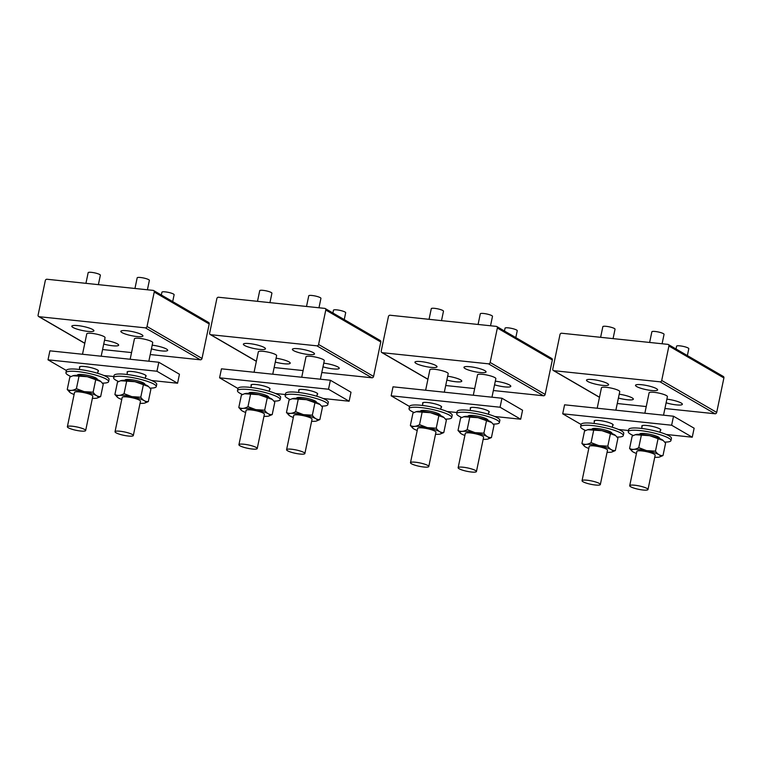 <?xml version="1.0" encoding="UTF-8"?>
<svg xmlns="http://www.w3.org/2000/svg" width="762" height="762" viewBox="0 0 762 762"><rect width="100%" height="100%" fill="white"/><g stroke="black" fill="none" stroke-linecap="round" stroke-linejoin="round"><path stroke-width="1.14" d="M46.977 279.254L153.181 290.389A1.553 1.343 120.2 0 1 154.229 292.037L147.028 326.488A1.553 1.343 120.2 0 1 145.351 327.851L39.148 316.706A1.553 1.343 120.2 0 1 38.1 315.068L45.301 280.607A1.553 1.343 120.2 0 1 46.977 279.254M153.648 290.541L208.636 322.488A1.553 1.343 120.2 0 1 209.217 323.983L202.016 358.435A1.553 1.343 120.2 0 1 200.339 359.797L150.238 354.54M131.559 352.577L102.584 349.539M101.184 356.216L105.061 337.661A9.344 1.715 -168.2 0 0 104.089 336.613A9.344 1.715 -168.2 0 0 93.964 333.651A9.344 1.715 -168.2 0 0 86.773 333.842L82.506 354.254M148.838 361.217L152.714 342.662A9.344 1.715 -168.2 0 0 151.743 341.605A9.344 1.715 -168.2 0 0 141.627 338.642A9.344 1.715 -168.2 0 0 134.426 338.842L130.159 359.254M151.428 348.834A11.287 2.076 -168.2 0 0 161.611 350.901A11.287 2.076 -168.2 0 0 167.678 350.32A11.287 2.076 -168.2 0 0 152.19 345.176M136.865 336.528A11.287 2.076 -168.2 0 0 142.932 335.947A11.287 2.076 -168.2 0 0 126.902 330.737A11.287 2.076 -168.2 0 0 120.834 331.327A11.287 2.076 -168.2 0 0 136.865 336.528M87.849 331.384A11.287 2.076 -168.2 0 0 93.916 330.803A11.287 2.076 -168.2 0 0 77.876 325.603A11.287 2.076 -168.2 0 0 71.819 326.184A11.287 2.076 -168.2 0 0 87.849 331.384M103.727 344.072A11.287 2.076 -168.2 0 0 112.595 345.767A11.287 2.076 -168.2 0 0 118.662 345.176A11.287 2.076 -168.2 0 0 104.527 340.214M132.34 434.492A9.344 1.715 -168.2 0 0 122.215 431.53A9.344 1.715 -168.2 0 0 115.024 431.73A9.344 1.715 -168.2 0 0 115.995 432.778A9.344 1.715 -168.2 0 0 126.121 435.74A9.344 1.715 -168.2 0 0 133.312 435.55A9.344 1.715 -168.2 0 0 132.34 434.492M133.312 435.55L140.475 401.241A9.344 1.715 -168.2 0 0 139.503 400.193A9.344 1.715 -168.2 0 0 129.388 397.231A9.344 1.715 -168.2 0 0 122.187 397.421L115.024 431.73M84.677 429.492A9.344 1.715 -168.2 0 0 74.562 426.53A9.344 1.715 -168.2 0 0 67.37 426.73A9.344 1.715 -168.2 0 0 68.342 427.787A9.344 1.715 -168.2 0 0 78.457 430.74A9.344 1.715 -168.2 0 0 85.658 430.549A9.344 1.715 -168.2 0 0 84.677 429.492M85.658 430.549L92.821 396.25A9.344 1.715 -168.2 0 0 91.85 395.192A9.344 1.715 -168.2 0 0 81.734 392.23A9.344 1.715 -168.2 0 0 74.533 392.43L67.37 426.73M148.39 386.42A14.754 2.715 -168.2 0 0 148.304 386.344A14.754 2.715 -168.2 0 0 134.931 381.676A14.754 2.715 -168.2 0 0 120.977 380.638A14.754 2.715 -168.2 0 0 120.834 380.686M140.046 403.298A14.754 2.715 -168.2 0 0 144.818 403.05A14.754 2.715 -168.2 0 0 131.807 396.659A14.754 2.715 -168.2 0 0 117.491 397.335A14.754 2.715 -168.2 0 0 121.758 399.478M144.961 403.003L148.314 401.593L150.895 389.192L148.533 386.534L134.931 381.695L120.596 380.752L117.491 382.095L114.9 394.497L117.405 397.269M126.654 381.267L124.063 393.659C120.653 395.659 117.596 395.945 114.9 394.497M143.361 384.81L140.77 397.212L131.807 396.631L124.063 393.659M148.314 401.593C145.437 401.85 142.923 400.393 140.77 397.212M100.736 381.429A14.754 2.715 -168.2 0 0 100.651 381.352A14.754 2.715 -168.2 0 0 87.278 376.685A14.754 2.715 -168.2 0 0 73.323 375.637A14.754 2.715 -168.2 0 0 73.181 375.685M92.392 398.297A14.754 2.715 -168.2 0 0 97.165 398.05A14.754 2.715 -168.2 0 0 84.144 391.668A14.754 2.715 -168.2 0 0 69.837 392.344A14.754 2.715 -168.2 0 0 74.105 394.478M97.307 398.002L100.651 396.592L103.241 384.191L100.87 381.533L87.278 376.695L72.942 375.752L69.837 377.104L67.246 389.496L69.752 392.268M79 376.266L76.41 388.668C72.99 390.668 69.942 390.944 67.246 389.496M95.707 379.809L93.116 392.211L84.153 391.63L76.41 388.668M100.651 396.592C97.784 396.85 95.269 395.392 93.116 392.211M98.384 284.645L100.355 275.234A6.229 1.143 -168.2 0 0 96.183 273.234A6.229 1.143 -168.2 0 0 89.23 272.282A6.229 1.143 -168.2 0 0 88.163 272.682L85.935 283.34M172.688 301.6L174.117 294.751A6.229 1.143 -168.2 0 0 169.945 292.751A6.229 1.143 -168.2 0 0 162.992 291.798A6.229 1.143 -168.2 0 0 161.925 292.198L161.334 295.008M147.409 289.789L149.371 280.378A6.229 1.143 -168.2 0 0 145.199 278.378A6.229 1.143 -168.2 0 0 138.246 277.425A6.229 1.143 -168.2 0 0 137.179 277.825L134.95 288.484M150.057 388.096A21.803 4.01 -168.2 0 0 156.258 386.62A21.803 4.01 -168.2 0 0 147.037 381.238A21.803 4.01 -168.2 0 0 125.359 376.58A21.803 4.01 -168.2 0 0 113.586 377.704A21.803 4.01 -168.2 0 0 118.615 381.524M156.258 386.62L156.724 384.372A21.803 4.01 -168.2 0 0 147.504 378.99A21.803 4.01 -168.2 0 0 125.825 374.332A21.803 4.01 -168.2 0 0 114.052 375.456L113.586 377.704M144.694 384.458A10.125 1.857 -168.2 0 0 144.828 384.238A10.125 1.857 -168.2 0 0 140.551 381.733A10.125 1.857 -168.2 0 0 130.483 379.571A10.125 1.857 -168.2 0 0 125.016 380.095A10.125 1.857 -168.2 0 0 125.054 380.352M102.403 383.105A21.803 4.01 -168.2 0 0 108.604 381.629A21.803 4.01 -168.2 0 0 99.384 376.238A21.803 4.01 -168.2 0 0 77.695 371.58A21.803 4.01 -168.2 0 0 65.932 372.713A21.803 4.01 -168.2 0 0 70.961 376.523M108.604 381.629L109.071 379.381A21.803 4.01 -168.2 0 0 99.851 373.99A21.803 4.01 -168.2 0 0 78.172 369.332A21.803 4.01 -168.2 0 0 66.399 370.465L65.932 372.713M97.031 379.457A10.125 1.857 -168.2 0 0 97.174 379.238A10.125 1.857 -168.2 0 0 92.888 376.733A10.125 1.857 -168.2 0 0 82.82 374.571A10.125 1.857 -168.2 0 0 77.362 375.095A10.125 1.857 -168.2 0 0 77.391 375.361M145.666 376.428A9.735 1.791 -168.2 0 0 146.152 376.018A9.735 1.791 -168.2 0 0 145.132 374.923A9.735 1.791 -168.2 0 0 134.588 371.837A9.735 1.791 -168.2 0 0 127.092 372.037A9.735 1.791 -168.2 0 0 127.378 372.608M66.389 370.503L48.016 359.826L156.943 371.246L177.565 383.229L151.552 380.505M113.824 376.542L103.899 375.504M98.012 371.427A9.735 1.791 -168.2 0 0 98.489 371.018A9.735 1.791 -168.2 0 0 97.479 369.922A9.735 1.791 -168.2 0 0 86.935 366.836A9.735 1.791 -168.2 0 0 79.439 367.036A9.735 1.791 -168.2 0 0 79.715 367.608M48.016 359.826L49.901 350.834L158.829 362.264L156.943 371.246M158.829 362.264L179.441 374.237L177.565 383.229M218.532 297.247L324.736 308.381A1.553 1.343 120.2 0 1 325.784 310.029L318.592 344.481A1.553 1.343 120.2 0 1 316.916 345.834L210.712 334.699A1.553 1.343 120.2 0 1 209.664 333.061L216.856 298.599A1.553 1.343 120.2 0 1 218.532 297.247M325.212 308.534L380.2 340.481A1.553 1.343 120.2 0 1 380.781 341.976L373.58 376.428A1.553 1.343 120.2 0 1 371.904 377.781L321.802 372.532M303.124 370.57L274.139 367.532M272.748 374.209L276.625 355.654A9.344 1.715 -168.2 0 0 275.644 354.597A9.344 1.715 -168.2 0 0 265.528 351.634A9.344 1.715 -168.2 0 0 258.337 351.834L254.07 372.247M320.402 379.209L324.279 360.655A9.344 1.715 -168.2 0 0 323.307 359.597A9.344 1.715 -168.2 0 0 313.182 356.635A9.344 1.715 -168.2 0 0 305.991 356.835L301.723 377.247M322.993 366.827A11.287 2.076 -168.2 0 0 333.175 368.894A11.287 2.076 -168.2 0 0 339.242 368.313A11.287 2.076 -168.2 0 0 323.755 363.169M308.429 354.52A11.287 2.076 -168.2 0 0 314.496 353.93A11.287 2.076 -168.2 0 0 298.456 348.729A11.287 2.076 -168.2 0 0 292.389 349.32A11.287 2.076 -168.2 0 0 308.429 354.52M259.413 349.377A11.287 2.076 -168.2 0 0 265.471 348.796A11.287 2.076 -168.2 0 0 249.441 343.586A11.287 2.076 -168.2 0 0 243.373 344.176A11.287 2.076 -168.2 0 0 259.413 349.377M275.282 362.064A11.287 2.076 -168.2 0 0 284.15 363.76A11.287 2.076 -168.2 0 0 290.217 363.169A11.287 2.076 -168.2 0 0 276.092 358.207M303.895 452.485A9.344 1.715 -168.2 0 0 293.78 449.523A9.344 1.715 -168.2 0 0 286.588 449.713A9.344 1.715 -168.2 0 0 287.56 450.771A9.344 1.715 -168.2 0 0 297.675 453.733A9.344 1.715 -168.2 0 0 304.876 453.542A9.344 1.715 -168.2 0 0 303.895 452.485M304.876 453.542L312.039 419.233A9.344 1.715 -168.2 0 0 311.067 418.186A9.344 1.715 -168.2 0 0 300.952 415.223A9.344 1.715 -168.2 0 0 293.751 415.414L286.588 449.713M256.242 447.485A9.344 1.715 -168.2 0 0 246.126 444.522A9.344 1.715 -168.2 0 0 238.925 444.722A9.344 1.715 -168.2 0 0 239.906 445.77A9.344 1.715 -168.2 0 0 250.022 448.732A9.344 1.715 -168.2 0 0 257.223 448.542A9.344 1.715 -168.2 0 0 256.242 447.485M257.223 448.542L264.385 414.242A9.344 1.715 -168.2 0 0 263.414 413.185A9.344 1.715 -168.2 0 0 253.289 410.223A9.344 1.715 -168.2 0 0 246.097 410.413L238.925 444.722M319.954 404.412A14.754 2.715 -168.2 0 0 319.869 404.336A14.754 2.715 -168.2 0 0 306.495 399.669A14.754 2.715 -168.2 0 0 292.541 398.631A14.754 2.715 -168.2 0 0 292.398 398.678M311.61 421.291A14.754 2.715 -168.2 0 0 316.382 421.043A14.754 2.715 -168.2 0 0 303.362 414.652A14.754 2.715 -168.2 0 0 289.055 415.328A14.754 2.715 -168.2 0 0 293.322 417.471M316.525 420.995L319.869 419.576L322.459 407.184L320.088 404.527L306.495 399.688L292.151 398.745L289.055 400.088L286.464 412.49L288.969 415.261M298.218 399.259L295.627 411.651C292.208 413.652 289.16 413.928 286.464 412.49M314.925 402.803L312.334 415.204L303.371 414.623L295.627 411.651M319.869 419.576C317.002 419.843 314.487 418.386 312.334 415.204M272.301 399.412A14.754 2.715 -168.2 0 0 272.215 399.345A14.754 2.715 -168.2 0 0 258.842 394.678A14.754 2.715 -168.2 0 0 244.888 393.63A14.754 2.715 -168.2 0 0 244.745 393.678M263.957 416.29A14.754 2.715 -168.2 0 0 268.729 416.042A14.754 2.715 -168.2 0 0 255.708 409.651A14.754 2.715 -168.2 0 0 241.392 410.337A14.754 2.715 -168.2 0 0 245.669 412.471M268.872 415.995L272.215 414.585L274.806 402.184L272.434 399.526L258.832 394.687L244.497 393.744L241.392 395.087L238.801 407.489L241.306 410.261M250.565 394.259L247.974 406.66C244.554 408.661 241.497 408.937 238.801 407.489M267.262 397.802L264.671 410.204L255.718 409.623L247.974 406.66M272.215 414.585C269.338 414.842 266.824 413.385 264.671 410.204M269.948 302.638L271.91 293.227A6.229 1.143 -168.2 0 0 267.738 291.227A6.229 1.143 -168.2 0 0 260.795 290.274A6.229 1.143 -168.2 0 0 259.718 290.674L257.499 301.333M318.964 307.781L320.935 298.361A6.229 1.143 -168.2 0 0 316.763 296.37A6.229 1.143 -168.2 0 0 309.81 295.418A6.229 1.143 -168.2 0 0 308.743 295.818L306.514 306.476M344.243 319.592L345.681 312.744A6.229 1.143 -168.2 0 0 341.509 310.744A6.229 1.143 -168.2 0 0 334.556 309.791A6.229 1.143 -168.2 0 0 333.48 310.191L332.899 313.001M390.096 315.239L496.3 326.374A1.553 1.343 120.2 0 1 497.348 328.012L490.147 362.474A1.553 1.343 120.2 0 1 488.48 363.826L382.276 352.692A1.553 1.343 120.2 0 1 381.219 351.053L388.42 316.592A1.553 1.343 120.2 0 1 390.096 315.239M496.767 326.527L551.755 358.473A1.553 1.343 120.2 0 1 552.336 359.959L545.144 394.421A1.553 1.343 120.2 0 1 543.468 395.773L493.357 390.525M474.678 388.563L445.703 385.524M444.313 392.201L448.189 373.647A9.344 1.715 -168.2 0 0 447.208 372.589A9.344 1.715 -168.2 0 0 437.093 369.627A9.344 1.715 -168.2 0 0 429.892 369.827L425.634 390.239M491.966 397.192L495.843 378.647A9.344 1.715 -168.2 0 0 494.862 377.59A9.344 1.715 -168.2 0 0 484.746 374.628A9.344 1.715 -168.2 0 0 477.555 374.818L473.288 395.24M494.548 384.81A11.287 2.076 -168.2 0 0 504.73 386.886A11.287 2.076 -168.2 0 0 510.797 386.305A11.287 2.076 -168.2 0 0 495.319 381.162M479.984 372.513A11.287 2.076 -168.2 0 0 486.051 371.923A11.287 2.076 -168.2 0 0 470.021 366.722A11.287 2.076 -168.2 0 0 463.953 367.313A11.287 2.076 -168.2 0 0 479.984 372.513M430.968 367.37A11.287 2.076 -168.2 0 0 437.036 366.789A11.287 2.076 -168.2 0 0 421.005 361.579A11.287 2.076 -168.2 0 0 414.938 362.169A11.287 2.076 -168.2 0 0 430.968 367.37M446.846 380.048A11.287 2.076 -168.2 0 0 455.714 381.743A11.287 2.076 -168.2 0 0 461.782 381.162A11.287 2.076 -168.2 0 0 447.656 376.199M475.459 470.478A9.344 1.715 -168.2 0 0 465.344 467.516A9.344 1.715 -168.2 0 0 458.143 467.706A9.344 1.715 -168.2 0 0 459.124 468.763A9.344 1.715 -168.2 0 0 469.24 471.726A9.344 1.715 -168.2 0 0 476.44 471.526A9.344 1.715 -168.2 0 0 475.459 470.478M476.44 471.526L483.603 437.226A9.344 1.715 -168.2 0 0 482.632 436.178A9.344 1.715 -168.2 0 0 472.507 433.216A9.344 1.715 -168.2 0 0 465.315 433.407L458.143 467.706M427.806 465.477A9.344 1.715 -168.2 0 0 417.69 462.515A9.344 1.715 -168.2 0 0 410.489 462.715A9.344 1.715 -168.2 0 0 411.47 463.763A9.344 1.715 -168.2 0 0 421.586 466.725A9.344 1.715 -168.2 0 0 428.777 466.535A9.344 1.715 -168.2 0 0 427.806 465.477M428.777 466.535L435.95 432.225A9.344 1.715 -168.2 0 0 434.969 431.178A9.344 1.715 -168.2 0 0 424.853 428.215A9.344 1.715 -168.2 0 0 417.652 428.406L410.489 462.715M491.519 422.405A14.754 2.715 -168.2 0 0 491.433 422.329A14.754 2.715 -168.2 0 0 478.06 417.662A14.754 2.715 -168.2 0 0 464.106 416.623A14.754 2.715 -168.2 0 0 463.963 416.662M483.175 439.283A14.754 2.715 -168.2 0 0 487.947 439.036A14.754 2.715 -168.2 0 0 474.926 432.645A14.754 2.715 -168.2 0 0 460.61 433.321A14.754 2.715 -168.2 0 0 464.887 435.464M488.09 438.988L491.433 437.569L494.024 425.177L491.652 422.519L478.05 417.681L463.715 416.738L460.61 418.081L458.019 430.482L460.524 433.245M469.773 417.243L467.192 429.644C463.772 431.644 460.715 431.921 458.019 430.482M486.48 420.795L483.889 433.187L474.936 432.616L467.192 429.644M491.433 437.569C488.556 437.836 486.042 436.378 483.889 433.187M443.865 417.405A14.754 2.715 -168.2 0 0 443.779 417.328A14.754 2.715 -168.2 0 0 430.397 412.661A14.754 2.715 -168.2 0 0 416.443 411.623A14.754 2.715 -168.2 0 0 416.3 411.671M435.521 434.283A14.754 2.715 -168.2 0 0 440.284 434.035A14.754 2.715 -168.2 0 0 427.272 427.644A14.754 2.715 -168.2 0 0 412.956 428.32A14.754 2.715 -168.2 0 0 417.224 430.463M440.426 433.988L443.779 432.578L446.37 420.176L443.998 417.519L430.397 412.68L416.062 411.737L412.956 413.08L410.366 425.482L412.871 428.254M422.119 412.252L419.529 424.644C416.119 426.644 413.061 426.93 410.366 425.482M438.826 415.795L436.235 428.196L427.282 427.615L419.529 424.644M443.779 432.578C440.903 432.835 438.388 431.378 436.235 428.196M441.512 320.631L443.474 311.22A6.229 1.143 -168.2 0 0 439.303 309.22A6.229 1.143 -168.2 0 0 432.359 308.267A6.229 1.143 -168.2 0 0 431.282 308.667L429.054 319.326M490.528 325.774L492.49 316.354A6.229 1.143 -168.2 0 0 488.318 314.363A6.229 1.143 -168.2 0 0 481.374 313.411A6.229 1.143 -168.2 0 0 480.298 313.811L478.079 324.46M515.807 337.585L517.236 330.737A6.229 1.143 -168.2 0 0 513.064 328.736A6.229 1.143 -168.2 0 0 506.12 327.784A6.229 1.143 -168.2 0 0 505.044 328.184L504.463 330.994M321.621 406.089A21.803 4.01 -168.2 0 0 327.822 404.612A21.803 4.01 -168.2 0 0 318.602 399.231A21.803 4.01 -168.2 0 0 296.913 394.573A21.803 4.01 -168.2 0 0 285.14 395.697A21.803 4.01 -168.2 0 0 290.179 399.507M327.822 404.612L328.289 402.365A21.803 4.01 -168.2 0 0 319.068 396.983A21.803 4.01 -168.2 0 0 297.39 392.325A21.803 4.01 -168.2 0 0 285.617 393.449L285.14 395.697M316.249 402.45A10.125 1.857 -168.2 0 0 316.392 402.222A10.125 1.857 -168.2 0 0 312.106 399.726A10.125 1.857 -168.2 0 0 302.038 397.564A10.125 1.857 -168.2 0 0 296.58 398.088A10.125 1.857 -168.2 0 0 296.608 398.345M493.185 424.082A21.803 4.01 -168.2 0 0 499.386 422.605A21.803 4.01 -168.2 0 0 490.157 417.224A21.803 4.01 -168.2 0 0 468.478 412.566A21.803 4.01 -168.2 0 0 456.705 413.69A21.803 4.01 -168.2 0 0 461.743 417.5M499.386 422.605L499.853 420.357A21.803 4.01 -168.2 0 0 490.633 414.976A21.803 4.01 -168.2 0 0 468.944 410.318A21.803 4.01 -168.2 0 0 457.171 411.442L456.705 413.69M487.813 420.443A10.125 1.857 -168.2 0 0 487.947 420.214A10.125 1.857 -168.2 0 0 483.67 417.719A10.125 1.857 -168.2 0 0 473.602 415.557A10.125 1.857 -168.2 0 0 468.135 416.081A10.125 1.857 -168.2 0 0 468.173 416.338M273.968 401.098A21.803 4.01 -168.2 0 0 280.168 399.612A21.803 4.01 -168.2 0 0 270.939 394.23A21.803 4.01 -168.2 0 0 249.26 389.572A21.803 4.01 -168.2 0 0 237.487 390.696A21.803 4.01 -168.2 0 0 242.526 394.516M280.168 399.612L280.635 397.373A21.803 4.01 -168.2 0 0 271.415 391.982A21.803 4.01 -168.2 0 0 249.726 387.325A21.803 4.01 -168.2 0 0 237.963 388.458L237.487 390.696M268.595 397.45A10.125 1.857 -168.2 0 0 268.738 397.231A10.125 1.857 -168.2 0 0 264.452 394.726A10.125 1.857 -168.2 0 0 254.384 392.563A10.125 1.857 -168.2 0 0 248.917 393.087A10.125 1.857 -168.2 0 0 248.955 393.344M445.532 419.081A21.803 4.01 -168.2 0 0 451.723 417.605A21.803 4.01 -168.2 0 0 442.503 412.223A21.803 4.01 -168.2 0 0 420.824 407.565A21.803 4.01 -168.2 0 0 409.051 408.689A21.803 4.01 -168.2 0 0 414.08 412.509M451.723 417.605L452.199 415.357A21.803 4.01 -168.2 0 0 442.97 409.975A21.803 4.01 -168.2 0 0 421.291 405.317A21.803 4.01 -168.2 0 0 409.518 406.441L409.051 408.689M440.16 415.442A10.125 1.857 -168.2 0 0 440.293 415.223A10.125 1.857 -168.2 0 0 436.016 412.718A10.125 1.857 -168.2 0 0 425.948 410.556A10.125 1.857 -168.2 0 0 420.481 411.08A10.125 1.857 -168.2 0 0 420.519 411.337M317.221 394.421A9.735 1.791 -168.2 0 0 317.706 394.011A9.735 1.791 -168.2 0 0 316.697 392.916A9.735 1.791 -168.2 0 0 306.153 389.83A9.735 1.791 -168.2 0 0 298.656 390.03A9.735 1.791 -168.2 0 0 298.933 390.601M237.954 388.487L219.58 377.819L328.508 389.239L349.129 401.222L323.117 398.497M285.388 394.535L275.463 393.497M269.567 389.42A9.735 1.791 -168.2 0 0 270.053 389.011A9.735 1.791 -168.2 0 0 269.034 387.915A9.735 1.791 -168.2 0 0 258.499 384.829A9.735 1.791 -168.2 0 0 251.003 385.029A9.735 1.791 -168.2 0 0 251.279 385.601M219.58 377.819L221.456 368.827L330.384 380.257L328.508 389.239M330.384 380.257L351.006 392.23L349.129 401.222M488.785 412.413A9.735 1.791 -168.2 0 0 489.271 412.004A9.735 1.791 -168.2 0 0 488.252 410.899A9.735 1.791 -168.2 0 0 477.717 407.813A9.735 1.791 -168.2 0 0 470.221 408.022A9.735 1.791 -168.2 0 0 470.497 408.594M409.508 406.479L391.144 395.811L500.072 407.232L520.694 419.214L494.681 416.481M456.952 412.528L447.018 411.49M441.131 407.413A9.735 1.791 -168.2 0 0 441.617 407.003A9.735 1.791 -168.2 0 0 440.598 405.908A9.735 1.791 -168.2 0 0 430.063 402.822A9.735 1.791 -168.2 0 0 422.567 403.022A9.735 1.791 -168.2 0 0 422.843 403.593M391.144 395.811L393.021 386.82L501.948 398.24L500.072 407.232M501.948 398.24L522.57 410.223L520.694 419.214M561.661 333.232L667.864 344.367A1.553 1.343 120.2 0 1 668.912 346.005L661.711 380.467A1.553 1.343 120.2 0 1 660.035 381.819L553.831 370.684A1.553 1.343 120.2 0 1 552.783 369.046L559.984 334.585A1.553 1.343 120.2 0 1 561.661 333.232M668.331 344.519L723.319 376.466A1.553 1.343 120.2 0 1 723.9 377.952L716.699 412.413A1.553 1.343 120.2 0 1 715.023 413.766L664.921 408.518M646.243 406.556L617.268 403.517M615.867 410.194L619.744 391.639A9.344 1.715 -168.2 0 0 618.773 390.582A9.344 1.715 -168.2 0 0 608.657 387.62A9.344 1.715 -168.2 0 0 601.456 387.82L597.189 408.232M663.531 415.185L667.407 396.631A9.344 1.715 -168.2 0 0 666.426 395.583A9.344 1.715 -168.2 0 0 656.311 392.62A9.344 1.715 -168.2 0 0 649.11 392.811L644.852 413.233M666.112 402.803A11.287 2.076 -168.2 0 0 676.294 404.879A11.287 2.076 -168.2 0 0 682.361 404.289A11.287 2.076 -168.2 0 0 666.874 399.145M651.548 390.506A11.287 2.076 -168.2 0 0 657.616 389.915A11.287 2.076 -168.2 0 0 641.585 384.715A11.287 2.076 -168.2 0 0 635.518 385.296A11.287 2.076 -168.2 0 0 651.548 390.506M602.532 385.362A11.287 2.076 -168.2 0 0 608.6 384.772A11.287 2.076 -168.2 0 0 592.569 379.571A11.287 2.076 -168.2 0 0 586.502 380.162A11.287 2.076 -168.2 0 0 602.532 385.362M618.411 398.04A11.287 2.076 -168.2 0 0 627.278 399.736A11.287 2.076 -168.2 0 0 633.346 399.155A11.287 2.076 -168.2 0 0 619.211 394.192M647.024 488.471A9.344 1.715 -168.2 0 0 636.908 485.508A9.344 1.715 -168.2 0 0 629.707 485.699A9.344 1.715 -168.2 0 0 630.688 486.756A9.344 1.715 -168.2 0 0 640.804 489.718A9.344 1.715 -168.2 0 0 647.995 489.518A9.344 1.715 -168.2 0 0 647.024 488.471M647.995 489.518L655.168 455.219A9.344 1.715 -168.2 0 0 654.187 454.162A9.344 1.715 -168.2 0 0 644.071 451.199A9.344 1.715 -168.2 0 0 636.87 451.399L629.707 485.699M599.37 483.47A9.344 1.715 -168.2 0 0 589.245 480.508A9.344 1.715 -168.2 0 0 582.054 480.698A9.344 1.715 -168.2 0 0 583.025 481.755A9.344 1.715 -168.2 0 0 593.15 484.718A9.344 1.715 -168.2 0 0 600.342 484.527A9.344 1.715 -168.2 0 0 599.37 483.47M600.342 484.527L607.505 450.218A9.344 1.715 -168.2 0 0 606.533 449.17A9.344 1.715 -168.2 0 0 596.417 446.208A9.344 1.715 -168.2 0 0 589.216 446.399L582.054 480.698M663.083 440.398A14.754 2.715 -168.2 0 0 662.997 440.322A14.754 2.715 -168.2 0 0 649.615 435.654A14.754 2.715 -168.2 0 0 635.66 434.616A14.754 2.715 -168.2 0 0 635.518 434.654M654.739 457.276A14.754 2.715 -168.2 0 0 659.501 457.019A14.754 2.715 -168.2 0 0 646.49 450.637A14.754 2.715 -168.2 0 0 632.174 451.314A14.754 2.715 -168.2 0 0 636.441 453.457M659.644 456.981L662.997 455.562L665.588 443.17L663.216 440.512L649.615 435.673L635.279 434.731L632.174 436.074L629.583 448.466L632.089 451.237M641.337 435.235L638.747 447.637C635.337 449.637 632.279 449.913 629.583 448.466M658.044 438.788L655.453 451.18L646.5 450.609L638.747 447.637M662.997 455.562C660.121 455.828 657.606 454.362 655.453 451.18M615.42 435.397A14.754 2.715 -168.2 0 0 615.334 435.321A14.754 2.715 -168.2 0 0 601.961 430.654A14.754 2.715 -168.2 0 0 588.007 429.616A14.754 2.715 -168.2 0 0 587.864 429.663M607.076 452.276A14.754 2.715 -168.2 0 0 611.848 452.028A14.754 2.715 -168.2 0 0 598.837 445.637A14.754 2.715 -168.2 0 0 584.521 446.313A14.754 2.715 -168.2 0 0 588.788 448.456M611.991 451.98L615.334 450.571L617.925 438.169L615.563 435.512L601.961 430.673L587.626 429.73L584.521 431.073L581.93 443.474L584.435 446.246M593.684 430.244L591.093 442.636C587.673 444.637 584.625 444.913 581.93 443.474M610.391 433.788L607.8 446.189L598.837 445.608L591.093 442.636M615.334 450.571C612.467 450.828 609.952 449.37 607.8 446.189M613.067 338.623L615.039 329.203A6.229 1.143 -168.2 0 0 610.867 327.212A6.229 1.143 -168.2 0 0 603.914 326.26A6.229 1.143 -168.2 0 0 602.847 326.66L600.618 337.318M687.372 355.578L688.8 348.72A6.229 1.143 -168.2 0 0 684.628 346.729A6.229 1.143 -168.2 0 0 677.685 345.777A6.229 1.143 -168.2 0 0 676.608 346.177L676.018 348.986M662.092 343.757L664.054 334.347A6.229 1.143 -168.2 0 0 659.882 332.356A6.229 1.143 -168.2 0 0 652.939 331.403A6.229 1.143 -168.2 0 0 651.862 331.803L649.634 342.452M664.75 442.074A21.803 4.01 -168.2 0 0 670.941 440.598A21.803 4.01 -168.2 0 0 661.721 435.216A21.803 4.01 -168.2 0 0 640.042 430.559A21.803 4.01 -168.2 0 0 628.269 431.683A21.803 4.01 -168.2 0 0 633.298 435.493M670.941 440.598L671.417 438.35A21.803 4.01 -168.2 0 0 662.188 432.968A21.803 4.01 -168.2 0 0 640.509 428.311A21.803 4.01 -168.2 0 0 628.736 429.435L628.269 431.683M659.378 438.436A10.125 1.857 -168.2 0 0 659.511 438.207A10.125 1.857 -168.2 0 0 655.234 435.712A10.125 1.857 -168.2 0 0 645.166 433.549A10.125 1.857 -168.2 0 0 639.699 434.073A10.125 1.857 -168.2 0 0 639.737 434.33M617.087 437.074A21.803 4.01 -168.2 0 0 623.287 435.597A21.803 4.01 -168.2 0 0 614.067 430.216A21.803 4.01 -168.2 0 0 592.379 425.558A21.803 4.01 -168.2 0 0 580.615 426.682A21.803 4.01 -168.2 0 0 585.645 430.492M623.287 435.597L623.754 433.349A21.803 4.01 -168.2 0 0 614.534 427.968A21.803 4.01 -168.2 0 0 592.855 423.31A21.803 4.01 -168.2 0 0 581.082 424.434L580.615 426.682M611.724 433.435A10.125 1.857 -168.2 0 0 611.857 433.207A10.125 1.857 -168.2 0 0 607.571 430.711A10.125 1.857 -168.2 0 0 597.513 428.549A10.125 1.857 -168.2 0 0 592.045 429.073A10.125 1.857 -168.2 0 0 592.084 429.33M660.349 430.406A9.735 1.791 -168.2 0 0 660.835 429.987A9.735 1.791 -168.2 0 0 659.816 428.892A9.735 1.791 -168.2 0 0 649.281 425.806A9.735 1.791 -168.2 0 0 641.785 426.015A9.735 1.791 -168.2 0 0 642.061 426.577M581.073 424.472L562.708 413.804L671.636 425.225L692.248 437.207L666.236 434.473M628.507 430.52L618.582 429.482M612.696 425.406A9.735 1.791 -168.2 0 0 613.172 424.996A9.735 1.791 -168.2 0 0 612.162 423.901A9.735 1.791 -168.2 0 0 601.618 420.815A9.735 1.791 -168.2 0 0 594.122 421.015A9.735 1.791 -168.2 0 0 594.408 421.586M562.708 413.804L564.585 404.812L673.513 416.233L671.636 425.225M673.513 416.233L694.134 428.215L692.248 437.207M145.351 327.851L200.339 359.797M39.148 316.706L84.811 343.233M154.229 292.037L209.217 323.983M147.028 326.488L202.016 358.435M316.916 345.834L371.904 377.781M210.712 334.699L256.375 361.226M325.784 310.029L380.781 341.976M318.592 344.481L373.58 376.428M488.48 363.826L543.468 395.773M382.276 352.692L427.93 379.219M497.348 328.012L552.336 359.959M490.147 362.474L545.144 394.421M660.035 381.819L715.023 413.766M553.831 370.684L599.494 397.212M668.912 346.005L723.9 377.952M661.711 380.467L716.699 412.413M38.681 316.554L84.792 343.348M127.578 371.627L126.987 374.466M125.92 379.552L125.749 380.39M145.866 375.447L145.275 378.285M144.209 383.372L144.037 384.21M79.924 366.627L79.334 369.465M78.267 374.561L78.095 375.39M98.212 370.446L97.622 373.285M96.555 378.381L96.383 379.209M210.245 334.547L256.346 361.34M299.142 389.62L298.552 392.459M297.485 397.545L297.313 398.383M317.43 393.44L316.84 396.278M315.773 401.364L315.601 402.203M251.489 384.62L250.888 387.458M249.831 392.544L249.65 393.382M269.777 388.439L269.186 391.277M268.119 396.373L267.948 397.202M381.8 352.539L427.911 379.324M470.706 407.613L470.106 410.442M469.049 415.538L468.868 416.366M488.994 411.432L488.394 414.271M487.337 419.357L487.166 420.195M423.043 402.612L422.453 405.451M421.386 410.537L421.215 411.375M441.331 406.432L440.741 409.27M439.684 414.357L439.503 415.195M553.364 370.532L599.475 397.316M642.261 425.606L641.671 428.435M640.604 433.53L640.432 434.359M660.549 429.425L659.959 432.254M658.901 437.35L658.72 438.179M594.608 420.605L594.017 423.443M592.95 428.53L592.779 429.368M612.896 424.424L612.305 427.263M611.238 432.349L611.067 433.187"/></g></svg>

